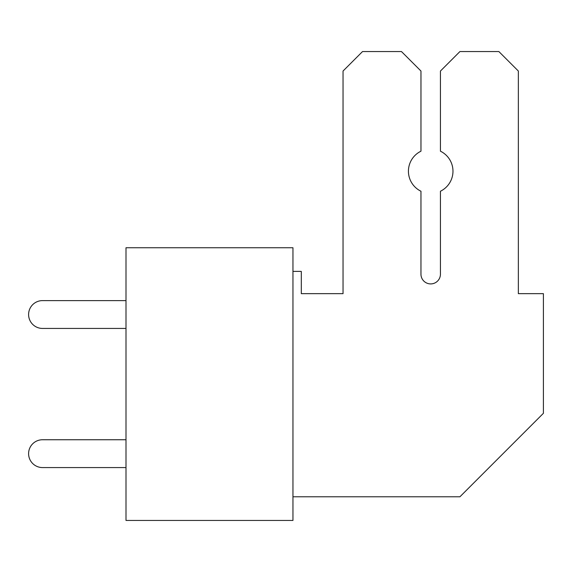 <?xml version="1.0" encoding="UTF-8"?>
<svg xmlns="http://www.w3.org/2000/svg" width="572" height="572" viewBox="0 0 572 572"><rect width="100%" height="100%" fill="white"/><g stroke="black" fill="none" stroke-linecap="round" stroke-linejoin="round"><path stroke-width="0.86" d="M125.997 247.74L125.997 520.441L292.957 520.441L292.957 247.74L125.997 247.74M292.957 496.789L459.917 496.789L543.4 413.306L543.4 293.65L518.354 293.65L518.354 71.035L498.877 51.559L459.917 51.559L440.44 71.035L440.44 151.194A22.258 22.258 0 0 1 440.44 191.234L440.44 274.167A9.745 9.745 0 0 1 430.695 283.912A9.745 9.745 0 0 1 420.956 274.167L420.956 191.234A22.258 22.258 0 0 1 420.963 151.194L420.963 71.035L401.48 51.559L362.526 51.559L343.043 71.035L343.043 293.65L301.301 293.65L301.301 271.393L292.957 271.393M125.997 439.746L42.514 439.746A13.914 13.914 0 0 0 28.6 453.66A13.914 13.914 0 0 0 42.514 467.574L125.997 467.574M125.997 300.607L42.514 300.607A13.914 13.914 0 0 0 28.6 314.521A13.914 13.914 0 0 0 42.514 328.435L125.997 328.435M343.043 293.65L301.301 293.65L343.043 293.65M440.44 274.167A9.745 9.745 0 0 1 430.695 283.912A9.745 9.745 0 0 1 420.956 274.167A9.745 9.745 0 0 0 430.695 283.912A9.745 9.745 0 0 0 440.44 274.167A9.745 9.745 0 0 1 430.695 283.912A9.745 9.745 0 0 1 420.956 274.167A9.745 9.745 0 0 0 430.695 283.912A9.745 9.745 0 0 0 440.44 274.167A9.745 9.745 0 0 1 430.695 283.912A9.745 9.745 0 0 1 420.956 274.167A9.745 9.745 0 0 0 430.695 283.912A9.745 9.745 0 0 0 440.44 274.167"/></g></svg>

